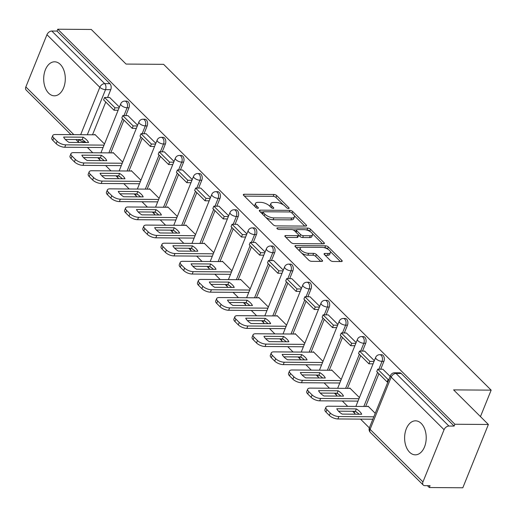 <?xml version="1.0" encoding="UTF-8"?>
<svg xmlns="http://www.w3.org/2000/svg" width="517" height="517" viewBox="0 0 517 517"><rect width="100%" height="100%" fill="white"/><g stroke="black" fill="none" stroke-linecap="round" stroke-linejoin="round"><path stroke-width="0.78" d="M288.551 208.519A1.499 0.614 22 0 0 289.132 208.286A1.499 0.614 22 0 0 288.906 207.731L276.731 195.62A2.139 0.872 22 0 0 273.932 194.47L244.179 194.256A2.139 0.872 22 0 0 243.345 194.592A2.139 0.872 22 0 0 243.675 195.387L255.85 207.491A1.499 0.614 22 0 0 257.809 208.299A1.499 0.614 22 0 0 258.397 208.067A1.499 0.614 22 0 0 258.164 207.511L256.587 205.947A6.85 2.798 22 0 1 255.527 203.414A6.85 2.798 22 0 1 258.209 202.334L260.691 202.354A6.85 2.798 22 0 1 269.641 206.037L271.218 207.608A1.499 0.614 22 0 0 273.176 208.409A1.499 0.614 22 0 0 273.764 208.177A1.499 0.614 22 0 0 273.532 207.621L271.955 206.057A6.85 2.798 22 0 1 270.895 203.53A6.85 2.798 22 0 1 273.577 202.444L276.059 202.464A6.85 2.798 22 0 1 285.016 206.147L286.586 207.718A1.499 0.614 22 0 0 288.551 208.519M60.308 64.412A17.003 10.805 -89.6 0 0 54.615 61.801A17.003 10.805 -89.6 0 0 44.139 74.054A17.003 10.805 -89.6 0 0 48.676 93.202A17.003 10.805 -89.6 0 0 54.369 95.813A17.003 10.805 -89.6 0 0 64.845 83.56A17.003 10.805 -89.6 0 0 60.308 64.412M421.232 423.436A17.003 10.805 -89.6 0 0 415.539 420.825A17.003 10.805 -89.6 0 0 405.063 433.078A17.003 10.805 -89.6 0 0 409.6 452.22A17.003 10.805 -89.6 0 0 415.293 454.837A17.003 10.805 -89.6 0 0 425.769 442.578A17.003 10.805 -89.6 0 0 421.232 423.436M330.214 260.329A2.139 0.872 22 0 0 333.013 261.486L341.356 261.544A2.139 0.872 22 0 0 342.196 261.208A2.139 0.872 22 0 0 341.866 260.413L328.347 246.964A2.139 0.872 22 0 0 325.548 245.814L295.802 245.601A2.139 0.872 22 0 0 294.961 245.937A2.139 0.872 22 0 0 295.291 246.732L308.811 260.18A2.139 0.872 22 0 0 311.609 261.331L321.69 261.402A2.139 0.872 22 0 0 322.53 261.066A2.139 0.872 22 0 0 322.201 260.277L316.41 254.519A2.139 0.872 22 0 0 313.612 253.369L308.617 253.33A5.726 2.339 22 0 1 302.671 251.443A5.726 2.339 22 0 1 300.241 248.141A5.726 2.339 22 0 1 302.484 247.236L322.072 247.372A5.726 2.339 22 0 1 328.011 249.265A5.726 2.339 22 0 1 330.441 252.567A5.726 2.339 22 0 1 328.198 253.472L324.935 253.446A2.139 0.872 22 0 0 324.094 253.789A2.139 0.872 22 0 0 324.43 254.577L330.214 260.329M57.775 29.223L91.276 29.463L126.064 64.069L163.611 64.334L491.15 390.148L453.603 389.883L488.384 424.483L454.882 424.244L57.775 29.223L57.025 31.072L51.81 31.033L104.686 83.631A4.362 2.772 90.4 0 1 105.526 89.641L87.308 134.743M305.728 226.097A2.139 0.872 22 0 0 306.562 225.761A2.139 0.872 22 0 0 306.232 224.973L292.712 211.524A2.139 0.872 22 0 0 289.914 210.367L260.167 210.154A2.139 0.872 22 0 0 259.327 210.497A2.139 0.872 22 0 0 259.657 211.285L273.176 224.733A2.139 0.872 22 0 0 275.975 225.884L305.728 226.097M310.53 229.244L324.049 242.693A2.139 0.872 22 0 1 324.379 243.481A2.139 0.872 22 0 1 323.545 243.824L293.792 243.604A2.139 0.872 22 0 1 290.993 242.454L285.21 236.702A2.139 0.872 22 0 1 284.88 235.907A2.139 0.872 22 0 1 285.714 235.571L297.779 235.662A2.139 0.872 22 0 0 298.619 235.319A2.139 0.872 22 0 0 298.29 234.531L294.451 230.711A2.139 0.872 22 0 0 291.653 229.561L279.09 229.47A1.499 0.614 22 0 1 277.539 228.979A1.499 0.614 22 0 1 276.899 228.113A1.499 0.614 22 0 1 277.487 227.874L307.731 228.094A2.139 0.872 22 0 1 310.53 229.244L309.786 231.086L310.471 231.771M488.384 424.483L462.812 487.777L429.31 487.537L427.436 485.67M87.386 147.41L92.769 152.767M97.713 157.685L99.891 159.85M105.591 165.524L110.981 170.881M115.924 175.799L118.096 177.964M123.802 183.638L129.185 188.996M134.136 193.914L136.307 196.079M142.013 201.753L147.397 207.11M152.341 212.028L154.518 214.193M160.225 219.867L165.608 225.225M170.552 230.143L172.73 232.307M178.43 237.982L183.819 243.333M188.763 248.257L190.935 250.415M196.641 256.089L202.024 261.447M206.974 266.371L209.146 268.53M214.852 274.204L220.236 279.561M225.179 284.479L227.357 286.644M233.064 292.318L238.447 297.676M243.391 302.594L245.569 304.759M251.268 310.433L256.652 315.79M261.602 320.708L263.773 322.873M269.48 328.547L274.863 333.904M279.807 338.822L281.985 340.987M287.691 346.661L293.074 352.019M298.018 356.937L300.196 359.102M305.896 364.776L311.286 370.133M316.23 375.051L318.401 377.216M324.107 382.89L329.491 388.248M334.441 393.166L336.612 395.331M342.319 401.005L347.702 406.356M352.646 411.28L354.824 413.438M360.53 419.119L369.345 427.889M454.882 424.244L454.133 426.086L448.918 426.053A4.362 2.856 134.8 0 0 444.058 429.717L422.958 481.934A4.362 2.856 134.8 0 0 423.249 485.056A4.362 2.856 134.8 0 0 424.832 485.65L430.054 485.689L429.31 487.537M57.025 31.072L109.908 83.67A4.362 2.772 90.4 0 1 110.748 89.68L107.588 97.506M105.759 102.03L92.524 134.782M70.971 134.627L26.141 90.036A4.362 2.856 -45.2 0 1 25.85 86.921L46.95 34.697A4.362 2.856 -45.2 0 1 51.81 31.033M137.619 125.204L127.919 115.634M122.71 162.112L113.029 152.483L112.855 152.909M155.83 143.319L146.124 133.748M140.915 180.226L131.24 170.597L131.066 171.024M174.035 161.433L164.335 151.862M159.126 198.341L149.452 188.711L149.277 189.138M192.246 179.548L182.546 169.977M177.337 216.455L167.657 206.826L167.489 207.252M210.458 197.662L200.758 188.091M195.542 234.563L185.868 224.94L185.693 225.367M228.663 215.776L218.962 206.205M213.754 252.677L204.079 243.055L203.905 243.481M246.874 233.891L237.174 224.32M231.965 270.792L222.284 261.169L222.116 261.596M265.085 251.999L255.385 242.434M250.176 288.906L240.495 279.283L240.321 279.71M283.297 270.113L273.596 260.549M268.381 307.02L258.707 297.391L258.532 297.818M301.501 288.228L291.801 278.657M286.592 325.135L276.918 315.506L276.744 315.932M319.713 306.342L310.013 296.771M304.804 343.249L295.123 333.62L294.955 334.047M337.924 324.456L328.224 314.885M323.015 361.364L313.334 351.734L313.16 352.161M356.135 342.571L346.429 333M341.22 379.478L331.546 369.849L331.371 370.275M374.34 360.685L364.64 351.114M359.431 397.592L349.751 387.963L349.582 388.39M390.141 376.402L382.851 369.228M375.232 413.309L367.962 406.078L367.794 406.504M383.892 361.389L382.037 361.377A4.362 2.772 90.4 0 0 382.141 356.95A4.362 2.772 90.4 0 0 379.737 354.694L381.585 354.707A4.362 2.772 -89.6 0 1 383.995 356.963A4.362 2.772 -89.6 0 1 383.892 361.389L380.732 369.216M378.903 373.739L365.668 406.485M365.681 343.275L363.832 343.262A4.362 2.772 90.4 0 0 363.929 338.842A4.362 2.772 90.4 0 0 361.525 336.58L363.38 336.593A4.362 2.772 -89.6 0 1 365.784 338.855A4.362 2.772 -89.6 0 1 365.681 343.275L362.52 351.101M360.692 355.625L347.463 388.377M347.469 325.161L345.621 325.148A4.362 2.772 90.4 0 0 345.724 320.727A4.362 2.772 90.4 0 0 343.314 318.466L345.169 318.478A4.362 2.772 -89.6 0 1 347.573 320.74A4.362 2.772 -89.6 0 1 347.469 325.161L344.309 332.987M342.48 337.511L329.251 370.262M329.264 307.046L327.41 307.033A4.362 2.772 90.4 0 0 327.513 302.613A4.362 2.772 90.4 0 0 325.109 300.351L326.957 300.364A4.362 2.772 -89.6 0 1 329.368 302.626A4.362 2.772 -89.6 0 1 329.264 307.046L326.098 314.872M324.275 319.396L311.04 352.148M311.053 288.932L309.198 288.919A4.362 2.772 90.4 0 0 309.302 284.499A4.362 2.772 90.4 0 0 306.898 282.237L308.752 282.25A4.362 2.772 -89.6 0 1 311.156 284.512A4.362 2.772 -89.6 0 1 311.053 288.932L307.893 296.758M306.064 301.282L292.829 334.034M292.842 270.818L290.993 270.805A4.362 2.772 90.4 0 0 291.09 266.384A4.362 2.772 90.4 0 0 288.686 264.122L290.541 264.135A4.362 2.772 -89.6 0 1 292.945 266.397A4.362 2.772 -89.6 0 1 292.842 270.818L289.682 278.644M287.853 283.167L274.624 315.919M274.637 252.703L272.782 252.69A4.362 2.772 90.4 0 0 272.886 248.27A4.362 2.772 90.4 0 0 270.481 246.008L272.33 246.021A4.362 2.772 -89.6 0 1 274.734 248.283A4.362 2.772 -89.6 0 1 274.637 252.703L271.47 260.529M269.641 265.053L256.413 297.805M256.426 234.589L254.571 234.576A4.362 2.772 90.4 0 0 254.674 230.155A4.362 2.772 90.4 0 0 252.27 227.894L254.118 227.907A4.362 2.772 -89.6 0 1 256.529 230.168A4.362 2.772 -89.6 0 1 256.426 234.589L253.265 242.415M251.436 246.939L238.201 279.691M238.214 216.481L236.359 216.461A4.362 2.772 90.4 0 0 236.463 212.041A4.362 2.772 90.4 0 0 234.059 209.779L235.914 209.792A4.362 2.772 -89.6 0 1 238.318 212.054A4.362 2.772 -89.6 0 1 238.214 216.481L235.054 224.3M233.225 228.831L219.996 261.576M220.003 198.366L218.155 198.354A4.362 2.772 90.4 0 0 218.258 193.927A4.362 2.772 90.4 0 0 215.847 191.671L217.702 191.684A4.362 2.772 -89.6 0 1 220.106 193.94A4.362 2.772 -89.6 0 1 220.003 198.366L216.843 206.193M215.014 210.716L201.785 243.462M201.798 180.252L199.943 180.239A4.362 2.772 90.4 0 0 200.047 175.812A4.362 2.772 90.4 0 0 197.643 173.557L199.491 173.57A4.362 2.772 -89.6 0 1 201.895 175.832A4.362 2.772 -89.6 0 1 201.798 180.252L198.631 188.078M196.809 192.602L183.574 225.347M183.587 162.138L181.732 162.125A4.362 2.772 90.4 0 0 181.835 157.704A4.362 2.772 90.4 0 0 179.431 155.443L181.286 155.455A4.362 2.772 -89.6 0 1 183.69 157.717A4.362 2.772 -89.6 0 1 183.587 162.138L180.427 169.964M178.598 174.488L165.362 207.239M165.375 144.023L163.527 144.01A4.362 2.772 90.4 0 0 163.624 139.59A4.362 2.772 90.4 0 0 161.22 137.328L163.075 137.341A4.362 2.772 -89.6 0 1 165.479 139.603A4.362 2.772 -89.6 0 1 165.375 144.023L162.215 151.849M160.386 156.373L147.158 189.125M147.164 125.909L145.316 125.896A4.362 2.772 90.4 0 0 145.419 121.476A4.362 2.772 90.4 0 0 143.009 119.214L144.863 119.227A4.362 2.772 -89.6 0 1 147.267 121.489A4.362 2.772 -89.6 0 1 147.164 125.909L144.004 133.735M142.175 138.259L128.946 171.011M128.959 107.794L127.104 107.782A4.362 2.772 90.4 0 0 127.208 103.361A4.362 2.772 90.4 0 0 124.804 101.099L126.652 101.112A4.362 2.772 -89.6 0 1 129.063 103.374A4.362 2.772 -89.6 0 1 128.959 107.794L125.799 115.621M123.97 120.144L110.735 152.896M491.15 390.148L480.461 416.599M119.408 107.09L109.707 97.526M104.499 143.997L94.818 134.368L94.65 134.795M454.133 426.086L401.257 373.487A4.362 2.772 -89.6 0 0 399.796 372.815L394.581 372.783A4.362 2.772 90.4 0 1 396.035 373.448L448.918 426.053M270.895 203.53L270.152 205.372A6.85 2.798 22 0 0 270.288 206.677M255.527 203.414L254.778 205.262A6.85 2.798 22 0 0 254.92 206.567M283.478 204.926L275.981 197.468A2.139 0.872 22 0 0 273.183 196.318L244.405 196.111M262.991 212.028L260.387 212.009M304.759 226.091L294.244 215.628M291.659 212.758A1.499 0.614 22 0 0 289.701 211.951L263.586 211.763A1.499 0.614 22 0 0 262.998 212.002A1.499 0.614 22 0 0 263.231 212.552L264.891 214.206A6.85 2.798 22 0 0 273.848 217.89L291.698 218.019A6.85 2.798 22 0 0 294.38 216.94A6.85 2.798 22 0 0 293.32 214.413L291.659 212.758M262.998 212.002L262.255 213.844A1.499 0.614 22 0 0 262.248 213.864M265.68 217.276A6.85 2.798 22 0 0 273.105 219.738L273.848 217.89M294.38 216.94L293.637 218.781A6.85 2.798 22 0 1 290.955 219.867L273.105 219.738M312.397 233.684L322.576 243.811M285.94 237.426L297.036 237.503A2.139 0.872 22 0 0 297.876 237.167L298.619 235.319M292.984 229.839L296.474 229.865M306.251 229.929L306.988 229.936L307.731 228.094M310.297 235.746A5.726 2.339 22 0 0 312.546 234.847A5.726 2.339 22 0 0 310.11 231.538A5.726 2.339 22 0 0 304.17 229.651L297.269 229.6A2.139 0.872 22 0 0 296.428 229.942A2.139 0.872 22 0 0 296.764 230.731L300.603 234.55A2.139 0.872 22 0 0 303.401 235.7L310.297 235.746L309.554 237.594A5.726 2.339 22 0 0 311.796 236.689L312.546 234.847M296.428 229.942L295.685 231.784A2.139 0.872 22 0 0 295.659 231.913M309.554 237.594L302.652 237.542A2.139 0.872 22 0 1 299.854 236.392L298.645 235.19M309.786 231.086A2.139 0.872 22 0 0 306.988 229.936M330.441 252.567L329.697 254.416A5.726 2.339 22 0 1 327.455 255.32L325.154 255.301M300.241 248.141L299.498 249.982A5.726 2.339 22 0 0 299.569 250.984M301.805 253.214A5.726 2.339 22 0 0 307.867 255.178L308.617 253.33M320.727 261.395L315.667 256.361A2.139 0.872 22 0 0 312.869 255.211L307.867 255.178M328.127 249.336L327.597 248.813A2.139 0.872 22 0 0 324.799 247.662L324.153 247.656M300.939 247.488L296.021 247.456M340.393 261.537L330.369 251.566M103.07 147.526L64.748 147.248A6.54 2.669 -158 0 1 56.198 143.726L52.812 140.359A6.54 2.669 22 0 1 51.797 137.949L52.766 135.551A6.54 2.669 22 0 0 53.781 137.961L52.812 140.359M85.893 142.518A13.52 5.519 22 0 0 82.222 139.59L65.329 139.474M118.135 110.25L113.992 110.218L114.961 107.82L104.57 97.487L109.791 97.526M114.961 107.82L119.104 107.853M113.992 110.218L103.6 99.884L104.57 97.487M52.766 135.551A6.54 2.669 22 0 1 55.332 134.517L95.251 134.801M104.04 145.122L65.717 144.85A6.54 2.669 -158 0 1 57.167 141.328L53.781 137.961M83.192 137.192L63.636 137.05A13.52 5.519 -158 0 0 69.007 142.395L88.562 142.537A13.52 5.519 22 0 0 83.192 137.192L82.222 139.59M121.282 165.634L82.959 165.362A6.54 2.669 -158 0 1 74.403 161.84L71.023 158.473A6.54 2.669 22 0 1 70.008 156.063L70.978 153.659A6.54 2.669 22 0 0 71.992 156.076L71.023 158.473M104.104 160.632A13.52 5.519 22 0 0 100.434 157.704L83.541 157.582M136.346 128.365L132.197 128.332L133.166 125.935L122.781 115.601L127.996 115.64M133.166 125.935L137.315 125.961M132.197 128.332L121.812 117.999L122.781 115.601M70.978 153.659A6.54 2.669 22 0 1 73.537 152.631L113.462 152.916M122.251 163.236L83.928 162.965A6.54 2.669 -158 0 1 75.372 159.443L71.992 156.076M101.403 155.307L81.848 155.165A13.52 5.519 -158 0 0 87.211 160.509L106.773 160.651A13.52 5.519 22 0 0 101.403 155.307L100.434 157.704M139.493 183.748L101.17 183.477A6.54 2.669 -158 0 1 92.614 179.955L89.228 176.588A6.54 2.669 22 0 1 88.22 174.177L89.189 171.773A6.54 2.669 22 0 0 90.197 174.19L89.228 176.588M122.316 178.74A13.52 5.519 22 0 0 118.645 175.819L101.752 175.696M154.551 146.479L150.408 146.447L151.378 144.049L140.986 133.716L146.208 133.748M151.378 144.049L155.52 144.075M150.408 146.447L140.017 136.113L140.986 133.716M89.189 171.773A6.54 2.669 22 0 1 91.748 170.739L131.673 171.03M140.462 181.351L102.14 181.079A6.54 2.669 -158 0 1 93.583 177.557L90.197 174.19M119.614 173.421L100.052 173.279A13.52 5.519 -158 0 0 105.423 178.623L124.978 178.759A13.52 5.519 22 0 0 119.614 173.421L118.645 175.819M157.704 201.863L119.375 201.591A6.54 2.669 -158 0 1 110.825 198.069L107.439 194.702A6.54 2.669 22 0 1 106.424 192.285L107.394 189.888A6.54 2.669 22 0 0 108.408 192.305L107.439 194.702M140.521 196.854A13.52 5.519 22 0 0 136.85 193.933L119.963 193.81M172.762 164.587L168.62 164.561L169.589 162.164L159.197 151.83L164.419 151.862M169.589 162.164L173.731 162.189M168.62 164.561L158.228 154.228L159.197 151.83M107.394 189.888A6.54 2.669 22 0 1 109.959 188.854L149.885 189.144M158.674 199.465L120.345 199.187A6.54 2.669 -158 0 1 111.795 195.672L108.408 192.305M137.819 191.536L118.264 191.393A13.52 5.519 -158 0 0 123.634 196.738L143.19 196.874A13.52 5.519 22 0 0 137.819 191.536L136.85 193.933M175.909 219.977L137.587 219.706A6.54 2.669 -158 0 1 129.037 216.184L125.65 212.817A6.54 2.669 22 0 1 124.636 210.4L125.605 208.002A6.54 2.669 22 0 0 126.62 210.419L125.65 212.817M158.732 214.969A13.52 5.519 22 0 0 155.061 212.048L138.168 211.925M190.973 182.701L186.824 182.675L187.794 180.278L177.409 169.938L182.63 169.977M187.794 180.278L191.943 180.304M186.824 182.675L176.439 172.342L177.409 169.938M125.605 208.002A6.54 2.669 22 0 1 128.164 206.968L168.09 207.259M176.879 217.579L138.556 217.302A6.54 2.669 -158 0 1 130.006 213.786L126.62 210.419M156.031 209.65L136.475 209.508A13.52 5.519 -158 0 0 141.845 214.846L161.401 214.988A13.52 5.519 22 0 0 156.031 209.65L155.061 212.048M194.121 238.091L155.798 237.814A6.54 2.669 -158 0 1 147.242 234.298L143.855 230.931A6.54 2.669 22 0 1 142.847 228.514L143.816 226.116A6.54 2.669 22 0 0 144.825 228.533L143.855 230.931M176.943 233.083A13.52 5.519 22 0 0 173.273 230.162L156.38 230.039M209.178 200.816L205.036 200.79L206.005 198.386L195.62 188.052L200.835 188.091M206.005 198.386L210.148 198.418M205.036 200.79L194.65 190.456L195.62 188.052M143.816 226.116A6.54 2.669 22 0 1 146.376 225.082L186.301 225.373M195.09 235.694L156.767 235.416A6.54 2.669 -158 0 1 148.211 231.9L144.825 228.533M174.242 227.764L154.68 227.622A13.52 5.519 -158 0 0 160.05 232.96L179.612 233.102A13.52 5.519 22 0 0 174.242 227.764L173.273 230.162M212.332 256.206L174.009 255.928A6.54 2.669 -158 0 1 165.453 252.412L162.067 249.045A6.54 2.669 22 0 1 161.052 246.628L162.021 244.231A6.54 2.669 22 0 0 163.036 246.641L162.067 249.045M195.155 251.197A13.52 5.519 22 0 0 191.477 248.276L174.591 248.154M227.39 218.93L223.247 218.898L224.216 216.5L213.825 206.167L219.046 206.205M224.216 216.5L228.359 216.533M223.247 218.898L212.855 208.564L213.825 206.167M162.021 244.231A6.54 2.669 22 0 1 164.587 243.197L204.512 243.481M213.301 253.808L174.972 253.53A6.54 2.669 -158 0 1 166.422 250.015L163.036 246.641M192.447 245.879L172.891 245.737A13.52 5.519 -158 0 0 178.262 251.075L197.817 251.217A13.52 5.519 22 0 0 192.447 245.879L191.477 248.276M230.543 274.32L192.214 274.042A6.54 2.669 -158 0 1 183.664 270.527L180.278 267.16A6.54 2.669 22 0 1 179.263 264.743L180.233 262.345A6.54 2.669 22 0 0 181.247 264.756L180.278 267.16M213.359 269.312A13.52 5.519 22 0 0 209.689 266.391L192.802 266.268M245.601 237.044L241.458 237.012L242.428 234.615L232.036 224.281L237.258 224.32M242.428 234.615L246.57 234.647M241.458 237.012L231.067 226.679L232.036 224.281M180.233 262.345A6.54 2.669 22 0 1 182.798 261.311L222.717 261.596M231.513 271.923L193.184 271.645A6.54 2.669 -158 0 1 184.634 268.123L181.247 264.756M210.658 263.987L191.103 263.851A13.52 5.519 -158 0 0 196.473 269.189L216.028 269.331A13.52 5.519 22 0 0 210.658 263.987L209.689 266.391M248.748 292.435L210.425 292.157A6.54 2.669 -158 0 1 201.869 288.635L198.489 285.268A6.54 2.669 22 0 1 197.475 282.857L198.444 280.46A6.54 2.669 22 0 0 199.459 282.87L198.489 285.268M231.571 287.426A13.52 5.519 22 0 0 227.9 284.499L211.007 284.382M263.812 255.159L259.663 255.127L260.633 252.729L250.247 242.395L255.463 242.434M260.633 252.729L264.782 252.761M259.663 255.127L249.278 244.793L250.247 242.395M198.444 280.46A6.54 2.669 22 0 1 201.003 279.426L240.928 279.71M249.717 290.031L211.395 289.759A6.54 2.669 -158 0 1 202.838 286.237L199.459 282.87M228.869 282.101L209.314 281.965A13.52 5.519 -158 0 0 214.678 287.303L234.24 287.446A13.52 5.519 22 0 0 228.869 282.101L227.9 284.499M266.959 310.549L228.637 310.271A6.54 2.669 -158 0 1 220.08 306.749L216.694 303.382A6.54 2.669 22 0 1 215.686 300.972L216.655 298.574A6.54 2.669 22 0 0 217.663 300.984L216.694 303.382M249.782 305.541A13.52 5.519 22 0 0 246.111 302.613L229.218 302.497M282.017 273.273L277.875 273.241L278.844 270.843L268.452 260.51L273.674 260.549M278.844 270.843L282.986 270.876M277.875 273.241L267.483 262.907L268.452 260.51M216.655 298.574A6.54 2.669 22 0 1 219.214 297.54L259.14 297.824M267.929 308.145L229.606 307.873A6.54 2.669 -158 0 1 221.05 304.351L217.663 300.984M247.081 300.215L227.519 300.073A13.52 5.519 -158 0 0 232.889 305.418L252.445 305.56A13.52 5.519 22 0 0 247.081 300.215L246.111 302.613M285.171 328.657L246.842 328.385A6.54 2.669 -158 0 1 238.292 324.863L234.905 321.496A6.54 2.669 22 0 1 233.891 319.086L234.86 316.682A6.54 2.669 22 0 0 235.875 319.099L234.905 321.496M267.993 323.655A13.52 5.519 22 0 0 264.316 320.727L247.43 320.611M300.228 291.388L296.086 291.355L297.055 288.958L286.664 278.624L291.885 278.663M297.055 288.958L301.198 288.984M296.086 291.355L285.694 281.022L286.664 278.624M234.86 316.682A6.54 2.669 22 0 1 237.426 315.654L277.351 315.939M286.14 326.259L247.811 325.988A6.54 2.669 -158 0 1 239.261 322.466L235.875 319.099M265.286 318.33L245.73 318.188A13.52 5.519 -158 0 0 251.1 323.532L270.656 323.674A13.52 5.519 22 0 0 265.286 318.33L264.316 320.727M303.376 346.771L265.053 346.5A6.54 2.669 -158 0 1 256.503 342.978L253.117 339.611A6.54 2.669 22 0 1 252.102 337.2L253.072 334.796A6.54 2.669 22 0 0 254.086 337.213L253.117 339.611M286.198 341.763A13.52 5.519 22 0 0 282.528 338.842L265.635 338.719M318.44 309.502L314.291 309.47L315.26 307.072L304.875 296.739L310.097 296.771M315.26 307.072L319.409 307.098M314.291 309.47L303.906 299.136L304.875 296.739M253.072 334.796A6.54 2.669 22 0 1 255.637 333.769L295.556 334.053M304.345 344.374L266.022 344.102A6.54 2.669 -158 0 1 257.472 340.58L254.086 337.213M283.497 336.444L263.941 336.302A13.52 5.519 -158 0 0 269.312 341.647L288.867 341.782A13.52 5.519 22 0 0 283.497 336.444L282.528 338.842M321.587 364.886L283.264 364.614A6.54 2.669 -158 0 1 274.708 361.092L271.328 357.725A6.54 2.669 22 0 1 270.313 355.308L271.283 352.911A6.54 2.669 22 0 0 272.297 355.328L271.328 357.725M304.41 359.877A13.52 5.519 22 0 0 300.739 356.956L283.846 356.833M336.645 327.61L332.502 327.584L333.471 325.187L323.086 314.853L328.301 314.885M333.471 325.187L337.614 325.212M332.502 327.584L322.117 317.251L323.086 314.853M271.283 352.911A6.54 2.669 22 0 1 273.842 351.877L313.767 352.167M322.556 362.488L284.234 362.21A6.54 2.669 -158 0 1 275.677 358.695L272.297 355.328M301.708 354.559L282.153 354.416A13.52 5.519 -158 0 0 287.517 359.761L307.079 359.897A13.52 5.519 22 0 0 301.708 354.559L300.739 356.956M339.798 383L301.476 382.729A6.54 2.669 -158 0 1 292.919 379.207L289.533 375.84A6.54 2.669 22 0 1 288.518 373.423L289.488 371.025A6.54 2.669 22 0 0 290.502 373.442L289.533 375.84M322.621 377.992A13.52 5.519 22 0 0 318.95 375.071L302.057 374.948M354.856 345.724L350.713 345.699L351.683 343.301L341.291 332.961L346.513 333M351.683 343.301L355.825 343.327M350.713 345.699L340.322 335.365L341.291 332.961M289.488 371.025A6.54 2.669 22 0 1 292.053 369.991L331.979 370.282M340.768 380.602L302.445 380.325A6.54 2.669 -158 0 1 293.889 376.809L290.502 373.442M319.913 372.673L300.358 372.531A13.52 5.519 -158 0 0 305.728 377.875L325.283 378.011A13.52 5.519 22 0 0 319.913 372.673L318.95 375.071M358.01 401.114L319.68 400.837A6.54 2.669 -158 0 1 311.131 397.321L307.744 393.954A6.54 2.669 22 0 1 306.73 391.537L307.699 389.139A6.54 2.669 22 0 0 308.714 391.556L307.744 393.954M340.826 396.106A13.52 5.519 22 0 0 337.155 393.185L320.269 393.062M373.067 363.839L368.925 363.813L369.894 361.409L359.502 351.075L364.724 351.114M369.894 361.409L374.037 361.441M368.925 363.813L358.533 353.479L359.502 351.075M307.699 389.139A6.54 2.669 22 0 1 310.265 388.105L350.183 388.396M358.979 398.717L320.65 398.439A6.54 2.669 -158 0 1 312.1 394.923L308.714 391.556M338.124 390.787L318.569 390.645A13.52 5.519 -158 0 0 323.939 395.983L343.495 396.125A13.52 5.519 22 0 0 338.124 390.787L337.155 393.185M372.847 419.203L337.892 418.951A6.54 2.669 -158 0 1 329.342 415.435L325.956 412.068A6.54 2.669 22 0 1 324.941 409.651L325.91 407.254A6.54 2.669 22 0 0 326.925 409.664L325.956 412.068M359.037 414.22A13.52 5.519 22 0 0 355.366 411.299L338.473 411.177M387.912 381.927L387.13 381.927L388.099 379.523L377.714 369.19L382.929 369.228M388.099 379.523L388.881 379.53M387.13 381.927L376.744 371.587L377.714 369.19M325.91 407.254A6.54 2.669 22 0 1 328.469 406.22L368.395 406.504M373.817 416.805L338.861 416.553A6.54 2.669 -158 0 1 330.305 413.038L326.925 409.664M356.336 408.902L336.78 408.76A13.52 5.519 -158 0 0 342.151 414.098L361.706 414.24A13.52 5.519 22 0 0 356.336 408.902L355.366 411.299M288.583 208.519L288.906 207.731M257.841 208.299L258.164 207.511M273.215 208.409L273.532 207.621M444.058 429.717L391.182 377.119L370.082 429.336L422.958 481.934M110.748 89.68L105.526 89.641A4.362 1.784 22 0 1 99.826 87.295L46.95 34.697M84.639 141.348L84.433 141.865A4.362 2.772 90.4 0 1 84.116 142.505M85.24 141.871L84.433 141.865A4.362 1.784 22 0 1 78.778 139.571M80.678 134.698L99.826 87.295A4.362 2.856 -45.2 0 1 104.686 83.631L109.908 83.67M25.85 86.921L73.828 134.646M379.737 354.694A4.362 4.362 0 0 0 375.659 357.415A4.362 1.784 -158 0 0 376.337 359.031A4.362 1.784 -158 0 0 382.037 361.377L378.877 369.203M377.578 372.421L363.819 406.472M361.525 336.58A4.362 4.362 0 0 0 357.454 339.307A4.362 1.784 -158 0 0 358.126 340.916A4.362 1.784 -158 0 0 363.832 343.262L360.666 351.088M359.367 354.307L345.608 388.357M343.314 318.466A4.362 4.362 0 0 0 339.242 321.193A4.362 1.784 -158 0 0 339.921 322.802A4.362 1.784 -158 0 0 345.621 325.148L342.461 332.974M341.155 336.192L327.397 370.25M325.109 300.351A4.362 4.362 0 0 0 321.031 303.078A4.362 1.784 -158 0 0 321.71 304.687A4.362 1.784 -158 0 0 327.41 307.033L324.249 314.859M322.951 318.078L309.192 352.135M306.898 282.237A4.362 4.362 0 0 0 302.826 284.964A4.362 1.784 -158 0 0 303.498 286.573A4.362 1.784 -158 0 0 309.198 288.919L306.038 296.745M304.739 299.963L290.981 334.021M288.686 264.122A4.362 4.362 0 0 0 284.615 266.85A4.362 1.784 -158 0 0 285.287 268.459A4.362 1.784 -158 0 0 290.993 270.805L287.827 278.631M286.528 281.849L272.769 315.906M270.481 246.008A4.362 4.362 0 0 0 266.404 248.735A4.362 1.784 -158 0 0 267.082 250.344A4.362 1.784 -158 0 0 272.782 252.69L269.622 260.516M268.317 263.735L254.558 297.792M252.27 227.894A4.362 4.362 0 0 0 248.192 230.621A4.362 1.784 -158 0 0 248.871 232.23A4.362 1.784 -158 0 0 254.571 234.576L251.411 242.402M250.112 245.62L236.353 279.678M234.059 209.779A4.362 4.362 0 0 0 229.987 212.506A4.362 1.784 -158 0 0 230.66 214.116A4.362 1.784 -158 0 0 236.359 216.461L233.199 224.288M231.9 227.512L218.142 261.563M215.847 191.671A4.362 4.362 0 0 0 211.776 194.392A4.362 1.784 -158 0 0 212.448 196.001A4.362 1.784 -158 0 0 218.155 198.354L214.994 206.18M213.689 209.398L199.93 243.449M197.643 173.557A4.362 4.362 0 0 0 193.565 176.284A4.362 1.784 -158 0 0 194.243 177.893A4.362 1.784 -158 0 0 199.943 180.239L196.783 188.065M195.484 191.284L181.719 225.334M179.431 155.443A4.362 4.362 0 0 0 175.353 158.17A4.362 1.784 -158 0 0 176.032 159.779A4.362 1.784 -158 0 0 181.732 162.125L178.572 169.951M177.273 173.169L163.514 207.227M161.22 137.328A4.362 4.362 0 0 0 157.149 140.055A4.362 1.784 -158 0 0 157.821 141.664A4.362 1.784 -158 0 0 163.527 144.01L160.36 151.836M159.062 155.055L145.303 189.112M143.009 119.214A4.362 4.362 0 0 0 138.937 121.941A4.362 1.784 -158 0 0 139.616 123.55A4.362 1.784 -158 0 0 145.316 125.896L142.156 133.722M140.85 136.94L127.092 170.998M124.804 101.099A4.362 4.362 0 0 0 120.726 103.827A4.362 1.784 -158 0 0 121.405 105.436A4.362 1.784 -158 0 0 127.104 107.782L123.944 115.608M122.645 118.826L108.887 152.883M102.308 159.023A4.362 1.784 -158 0 1 100.356 157.704M120.513 177.131A4.362 1.784 -158 0 1 118.561 175.819M138.724 195.245A4.362 1.784 -158 0 1 136.772 193.933M156.935 213.359A4.362 1.784 -158 0 1 154.984 212.048M175.147 231.474A4.362 1.784 -158 0 1 173.195 230.162M193.352 249.588A4.362 1.784 -158 0 1 191.4 248.276M211.563 267.703A4.362 1.784 -158 0 1 209.611 266.391M229.774 285.817A4.362 1.784 -158 0 1 227.823 284.499M247.986 303.931A4.362 1.784 -158 0 1 246.027 302.613M266.19 322.046A4.362 1.784 -158 0 1 264.239 320.727M284.402 340.154A4.362 1.784 -158 0 1 282.45 338.842M302.613 358.268A4.362 1.784 -158 0 1 300.661 356.956M320.818 376.382A4.362 1.784 -158 0 1 318.866 375.071M339.029 394.497A4.362 1.784 -158 0 1 337.078 393.185M357.241 412.611A4.362 1.784 -158 0 1 355.289 411.299M401.257 373.487L396.035 373.448A4.362 2.856 -45.2 0 0 391.182 377.119A4.362 1.784 -158 0 1 390.503 375.51L369.403 427.727A4.362 4.362 0 0 0 370.372 432.451L423.249 485.056M370.372 432.451A4.362 2.856 134.8 0 1 370.082 429.336A4.362 1.784 -158 0 1 369.403 427.727M78.707 139.564A4.362 2.856 134.8 0 0 78.868 142.466M271.302 207.679L271.955 206.057M255.928 207.569L256.587 205.947M243.714 195.42L244.179 194.256M273.183 196.318L273.932 194.47M275.981 197.468L276.731 195.62M259.696 211.317L260.167 210.154M289.274 211.951L289.914 210.367M292.053 213.153L292.712 211.524M305.78 226.097L306.232 224.973M262.571 214.187L263.231 212.552M264.232 215.835L264.891 214.206M290.955 219.867L291.698 218.019M323.597 243.824L324.049 242.693M285.248 236.734L285.714 235.571M297.036 237.503L297.779 235.662M277.157 228.688L277.487 227.874M296.105 232.359L296.764 230.731M299.854 236.392L300.603 234.55M302.652 237.542L303.401 235.7M324.463 254.61L324.935 253.446M327.455 255.32L328.198 253.472M312.869 255.211L313.612 253.369M315.667 256.361L316.41 254.519M321.742 261.402L322.201 260.277M295.33 246.764L295.802 245.601M324.799 247.662L325.548 245.814M327.597 248.813L328.347 246.964M341.407 261.544L341.866 260.413M65.717 144.85L64.748 147.248M57.167 141.328L56.198 143.726M83.928 162.965L82.959 165.362M75.372 159.443L74.403 161.84M102.14 181.079L101.17 183.477M93.583 177.557L92.614 179.955M120.345 199.187L119.375 201.591M111.795 195.672L110.825 198.069M138.556 217.302L137.587 219.706M130.006 213.786L129.037 216.184M156.767 235.416L155.798 237.814M148.211 231.9L147.242 234.298M174.972 253.53L174.009 255.928M166.422 250.015L165.453 252.412M193.184 271.645L192.214 274.042M184.634 268.123L183.664 270.527M211.395 289.759L210.425 292.157M202.838 286.237L201.869 288.635M229.606 307.873L228.637 310.271M221.05 304.351L220.08 306.749M247.811 325.988L246.842 328.385M239.261 322.466L238.292 324.863M266.022 344.102L265.053 346.5M257.472 340.58L256.503 342.978M284.234 362.21L283.264 364.614M275.677 358.695L274.708 361.092M302.445 380.325L301.476 382.729M293.889 376.809L292.919 379.207M320.65 398.439L319.68 400.837M312.1 394.923L311.131 397.321M338.861 416.553L337.892 418.951M330.305 413.038L329.342 415.435M99.309 157.698A4.362 4.362 0 0 0 100.434 160.606M100.931 152.825L120.726 103.827M117.521 175.812A4.362 4.362 0 0 0 118.645 178.714M119.143 170.94L138.937 121.941M135.732 193.927A4.362 4.362 0 0 0 136.856 196.828M137.348 189.054L157.149 140.055M153.943 212.041A4.362 4.362 0 0 0 155.061 214.943M155.559 207.168L175.353 158.17M172.148 230.155A4.362 4.362 0 0 0 173.273 233.057M173.77 225.283L193.565 176.284M190.359 248.263A4.362 4.362 0 0 0 191.484 251.172M191.981 243.391L211.776 194.392M208.571 266.378A4.362 4.362 0 0 0 209.695 269.286M210.186 261.505L229.987 212.506M226.776 284.492A4.362 4.362 0 0 0 227.9 287.4M228.398 279.619L248.192 230.621M244.987 302.607A4.362 4.362 0 0 0 246.111 305.515M246.609 297.734L266.404 248.735M263.198 320.721A4.362 4.362 0 0 0 264.323 323.629M264.814 315.848L284.615 266.85M281.41 338.835A4.362 4.362 0 0 0 282.528 341.737M283.025 333.963L302.826 284.964M299.614 356.95A4.362 4.362 0 0 0 300.739 359.851M301.237 352.077L321.031 303.078M317.826 375.064A4.362 4.362 0 0 0 318.95 377.966M319.448 370.191L339.242 321.193M336.037 393.178A4.362 4.362 0 0 0 337.162 396.08M337.653 388.306L357.454 339.307M354.248 411.286A4.362 4.362 0 0 0 355.366 414.195M355.864 406.42L375.659 357.415M394.581 372.783A4.362 4.362 0 0 0 390.503 375.51M75.915 139.545L78.849 142.466"/></g></svg>
